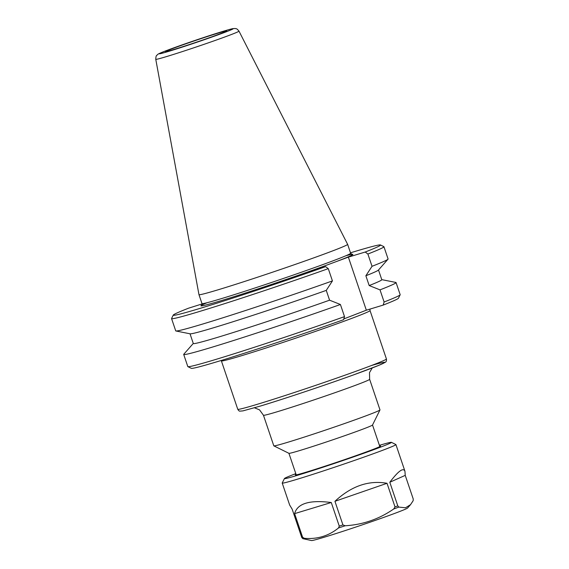 <?xml version="1.0" encoding="UTF-8"?>
<svg xmlns="http://www.w3.org/2000/svg" width="569" height="569" viewBox="0 0 569 569"><rect width="100%" height="100%" fill="white"/><g stroke="black" fill="none" stroke-linecap="round" stroke-linejoin="round"><path stroke-width="0.85" d="M202.066 303.946L188.567 308.185A109.412 3.236 161.3 0 0 173.268 315.077L171.582 318.484A112.1 3.314 -18.7 0 0 171.568 318.597A112.1 3.314 -18.7 0 0 328.277 268.646L325.603 266.648L308.768 271.754L348.37 257.131L365.206 252.031L367.88 254.03L372.034 266.299L365.867 275.759L369.181 285.56L380.014 289.87L384.118 302.004L383.172 305.098A109.412 3.236 -18.7 0 0 398.464 298.206L400.149 294.792A112.1 3.314 161.3 0 1 384.118 302.004M383.172 305.098L366.336 310.197L343.804 318.939M238.987 31.139C236.263 27.831 236.448 29.055 235.246 28.5L232.821 28.642C227.508 29.702 208.261 35.897 192.08 41.43L165.629 50.883C157.698 53.977 157.99 54.254 157.577 54.546C157.087 55.691 155.942 54.332 155.771 59.304A43.927 1.302 -18.7 0 0 167.073 56.416A43.927 1.302 -18.7 0 0 212.991 41.217A43.927 1.302 -18.7 0 0 238.987 31.139L347.616 244.329A78.472 2.319 161.3 0 1 347.623 244.336A78.472 2.319 161.3 0 1 301.029 262.387A78.472 2.319 161.3 0 1 219.15 289.479A78.472 2.319 161.3 0 1 198.965 294.65A78.472 2.319 161.3 0 1 198.965 294.642L201.981 303.569L201.597 305.276M288.22 442.134A56.047 1.657 161.3 0 1 273.845 445.868A56.047 1.657 161.3 0 1 273.803 445.826L263.454 415.249A56.047 1.657 -18.7 0 0 277.871 411.558A56.047 1.657 -18.7 0 0 336.357 392.205A56.047 1.657 -18.7 0 0 369.637 379.31L379.985 409.886A56.047 1.657 161.3 0 1 379.978 409.943A56.047 1.657 161.3 0 1 345.98 423.037A56.047 1.657 161.3 0 1 288.22 442.134M379.978 409.943L372.51 425.036A44.133 1.309 161.3 0 1 345.739 435.342A44.133 1.309 161.3 0 1 300.261 450.385A44.133 1.309 161.3 0 1 288.945 453.322L273.845 445.868M381.771 279.642L395.868 282.444A112.1 3.314 161.3 0 1 396.06 282.558L400.171 294.685A112.1 3.314 161.3 0 1 400.149 294.792M187.884 366.642L191.291 368.328A109.412 3.236 -18.7 0 0 343.569 319.714L344.515 316.62A112.1 3.314 161.3 0 1 187.884 366.642A112.1 3.314 161.3 0 1 187.806 366.564L183.702 354.437A112.1 3.314 161.3 0 1 183.787 354.231L193.282 343.441M366.336 310.197L348.37 257.131M344.515 316.62L340.411 304.493A112.1 3.314 161.3 0 1 183.702 354.437M340.411 304.493L329.579 300.183L326.265 290.382L332.431 280.915L328.277 268.646M367.88 254.03A112.1 3.314 -18.7 0 0 383.933 246.711A112.1 3.314 -18.7 0 0 383.855 246.633L380.441 244.954A109.412 3.236 161.3 0 1 365.206 252.031M350.49 252.814A109.412 3.236 161.3 0 1 380.441 244.954M325.603 266.648A109.412 3.236 161.3 0 1 173.268 315.077M175.103 47.654A32.284 0.953 161.3 0 1 208.29 36.238A32.284 0.953 161.3 0 1 226.633 30.968A32.284 0.953 161.3 0 1 196.362 42.206A32.284 0.953 161.3 0 1 165.487 51.665A32.284 0.953 161.3 0 1 175.103 47.654M396.06 282.558A112.1 3.314 161.3 0 1 380.014 289.87M190.01 333.783L193.304 343.512A99.497 2.945 -18.7 0 0 329.579 300.183M171.568 318.597L175.721 330.866A112.1 3.314 -18.7 0 0 175.913 330.98A112.1 3.314 -18.7 0 0 332.431 280.915M175.913 330.98L190.16 333.818A99.497 2.945 -18.7 0 0 326.265 290.382M369.181 285.56A99.497 2.945 -18.7 0 0 381.799 279.713L378.506 269.983M365.867 275.759A99.497 2.945 -18.7 0 0 378.406 270.097L388.001 259.194A112.1 3.314 -18.7 0 0 388.086 258.987L383.933 246.711M372.034 266.299A112.1 3.314 -18.7 0 0 388.001 259.194M295.802 473.643A56.495 1.671 -18.7 0 0 284.436 478.543L282.224 483.01A60.022 1.778 -18.7 0 0 282.217 483.074A60.022 1.778 -18.7 0 0 339.643 465.506A60.022 1.778 -18.7 0 0 395.924 444.581A60.022 1.778 -18.7 0 0 395.882 444.538L391.408 442.333A56.495 1.671 -18.7 0 0 379.409 445.349M282.217 483.074L289.657 505.037L292.146 509.12L301.726 537.421L302.744 538.63L311.499 540.55A50.776 1.501 -18.7 0 0 359.992 525.642A50.776 1.501 -18.7 0 0 407.575 508.032L410.541 504.66L405.512 507.79L398.819 507.1L397.802 505.884L389.808 482.263C398.293 471.025 403.336 467.348 404.943 471.232L405.235 475.364L413.229 498.977L413.186 500.663L410.541 504.66M302.601 537.25L294.607 513.629C297.381 503.451 309.607 499.753 331.272 502.512L339.266 526.133L338.505 527.961C328.654 535.955 317.267 539.405 304.344 538.317L302.601 537.25A60.022 1.778 -18.7 0 1 301.726 537.421M342.929 524.931L334.935 501.31C351.329 486.054 368.691 480.051 387.02 483.294L395.014 506.915L393.727 508.978C379.089 519.113 362.908 524.71 345.198 525.763L342.929 524.931A60.022 1.778 -18.7 0 1 339.266 526.133M389.808 482.263L405.235 475.364M334.935 501.31L387.02 483.294M294.607 513.629L331.272 502.512M284.436 478.543A56.495 1.671 -18.7 0 0 338.477 462.064A56.495 1.671 -18.7 0 0 391.408 442.333M296.051 474.382A45.015 1.33 -18.7 0 0 295.332 474.944A45.015 1.33 -18.7 0 0 338.37 461.744A45.015 1.33 -18.7 0 0 380.576 446.096A45.015 1.33 -18.7 0 0 379.658 446.089M257.949 404.104A78.472 2.319 161.3 0 1 237.764 409.275C238.631 410.654 239.357 411.273 239.933 411.131L242.92 410.889L260.588 405.996C283.597 399.054 325.219 385.135 353.228 375.007L378.947 365.291L385.071 362.403C386.18 361.998 386.628 360.853 386.422 358.961A78.472 2.319 161.3 0 1 339.828 377.012A78.472 2.319 161.3 0 1 257.949 404.104M260.666 405.967A75.777 2.24 -18.7 0 0 358.399 373.129A75.777 2.24 -18.7 0 0 371.536 365.49M221.206 360.483L221.384 360.881A78.472 2.319 -18.7 0 0 241.569 355.71A78.472 2.319 -18.7 0 0 335.233 324.43A78.472 2.319 -18.7 0 0 370.035 310.56L386.422 358.961M351.983 254.371L350.639 253.248A78.472 2.319 161.3 0 1 320.084 265.588A78.472 2.319 161.3 0 1 222.166 298.398A78.472 2.319 161.3 0 1 201.981 303.569M335.482 261.889A80.265 2.376 -18.7 0 0 346.03 255.687M207.123 302.701A80.265 2.376 -18.7 0 0 229.371 298.128A80.265 2.376 -18.7 0 0 321.656 266.996M169.05 51.267A39.133 1.159 161.3 0 1 187.564 42.988A39.133 1.159 161.3 0 1 231.555 29.652A39.133 1.159 161.3 0 1 169.05 51.267M395.014 506.915A60.022 1.778 -18.7 0 0 397.802 505.884M302.744 538.63A59.14 1.75 -18.7 0 0 304.344 538.317M338.505 527.961A59.14 1.75 -18.7 0 0 345.198 525.763M393.727 508.978A59.14 1.75 -18.7 0 0 398.819 507.1M221.384 360.881L237.764 409.275M370.035 310.56L369.978 309.095M347.623 244.336L350.639 253.248M263.454 415.249L259.549 409.879L254.499 407.809M372.233 367.958L369.494 372.624L369.637 379.31M288.917 453.308L296.221 474.88M372.524 425.007L379.829 446.58M155.771 59.304L198.965 294.642M404.943 471.232L395.924 444.581"/></g></svg>
